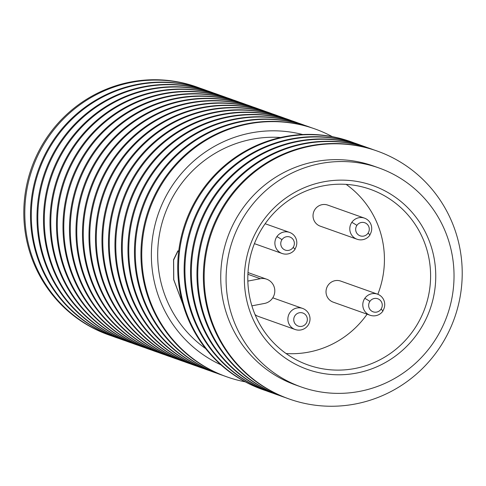 <?xml version="1.0" encoding="UTF-8"?>
<svg xmlns="http://www.w3.org/2000/svg" width="486" height="486" viewBox="0 0 486 486"><rect width="100%" height="100%" fill="white"/><g stroke="black" fill="none" stroke-linecap="round" stroke-linejoin="round"><path stroke-width="0.73" d="M182.985 304.491L173.684 279.638L173.557 259.688L177.876 250.861L178.733 251.007M205.651 348.59A116.203 113.688 -70.4 0 1 159.365 274.554A116.203 113.688 -70.4 0 1 280.622 137.489M178.678 251.45L177.84 251.311L173.617 260.01L173.769 279.669L182.888 304.151M266.334 390.841A131.548 128.705 -70.4 0 1 263.521 389.875L262.719 389.59A131.548 128.705 -70.4 0 1 179.613 289.832A131.548 128.705 -70.4 0 1 350.764 141.663L351.566 141.948A131.548 128.705 -70.4 0 1 354.361 142.975M263.521 389.875A131.548 128.705 -70.4 0 1 180.415 290.118A131.548 128.705 -70.4 0 1 351.566 141.948M272.749 393.119A131.548 128.705 -70.4 0 1 269.93 392.153L269.129 391.868A131.548 128.705 -70.4 0 1 186.029 292.11A131.548 128.705 -70.4 0 1 357.18 143.941L357.982 144.227A131.548 128.705 -70.4 0 1 360.776 145.253M269.93 392.153A131.548 128.705 -70.4 0 1 186.831 292.396A131.548 128.705 -70.4 0 1 357.982 144.227M279.158 395.397A131.548 128.705 -70.4 0 1 276.346 394.432L275.544 394.146A131.548 128.705 -70.4 0 1 192.438 294.388A131.548 128.705 -70.4 0 1 363.589 146.219L364.391 146.505A131.548 128.705 -70.4 0 1 367.185 147.531M276.346 394.432A131.548 128.705 -70.4 0 1 193.24 294.674A131.548 128.705 -70.4 0 1 364.391 146.505M285.574 397.67A131.548 128.705 -70.4 0 1 282.755 396.71L281.953 396.424A131.548 128.705 -70.4 0 1 198.853 296.667A131.548 128.705 -70.4 0 1 370.004 148.497L370.806 148.777A131.548 128.705 -70.4 0 1 373.6 149.81M282.755 396.71A131.548 128.705 -70.4 0 1 199.655 296.952A131.548 128.705 -70.4 0 1 370.806 148.777M289.17 398.988L288.368 398.702A131.548 128.705 -70.4 0 1 205.262 298.945A131.548 128.705 -70.4 0 1 376.413 150.769L377.215 151.055A131.548 128.705 -70.4 0 1 460.321 250.812A131.548 128.705 -70.4 0 1 289.17 398.988A131.548 128.705 -70.4 0 1 206.064 299.23A131.548 128.705 -70.4 0 1 377.215 151.055M301.168 386.959L295.816 385.058A116.203 113.688 -70.4 0 1 222.406 296.94A116.203 113.688 -70.4 0 1 373.594 166.054L378.946 167.956A116.203 113.688 109.6 0 0 227.764 298.841A116.203 113.688 109.6 0 0 301.168 386.959A116.203 113.688 109.6 0 0 359.537 391.394A116.203 113.688 109.6 0 0 452.357 256.079A116.203 113.688 109.6 0 0 378.946 167.956M356.408 373.12A97.565 95.456 109.6 0 0 434.344 259.506A97.565 95.456 109.6 0 0 323.706 181.8A97.565 95.456 109.6 0 0 245.77 295.415A97.565 95.456 109.6 0 0 356.408 373.12M323.585 185.792A93.178 91.168 109.6 0 0 248.164 270.24A93.178 91.168 109.6 0 0 308.021 364.962A93.178 91.168 109.6 0 0 354.823 368.522A93.178 91.168 109.6 0 0 430.244 284.073A93.178 91.168 109.6 0 0 370.387 189.346A93.178 91.168 109.6 0 0 323.585 185.792M367.094 314.187A93.178 91.168 -70.4 0 1 308.653 352.125A93.178 91.168 -70.4 0 1 286.084 353.535M247.848 281.09L260.332 278.709A12.606 12.332 -70.4 0 1 274.754 292.007A12.606 12.332 -70.4 0 1 264.554 303.434L251.894 305.846M382.719 310.985A11.184 10.941 109.6 0 0 377.494 294.151L340.729 281.09A11.184 10.941 109.6 0 0 328.02 285.331A11.184 10.941 109.6 0 0 333.244 302.164L370.01 315.226A11.184 11.184 0 0 0 382.974 311.01A11.184 0.608 34.4 0 0 381.024 309.199A6.938 6.786 109.6 0 0 379.378 299.583A6.938 6.786 109.6 0 0 369.901 301.387A6.938 6.786 109.6 0 0 371.541 311.004A6.938 6.786 109.6 0 0 381.024 309.199M255.029 314.539A11.184 10.941 109.6 0 0 258.333 316.429L295.099 329.49A11.184 11.184 0 0 0 308.063 325.274A11.184 11.184 0 0 0 302.584 308.416A11.184 10.941 109.6 0 0 289.875 312.65A11.184 10.941 109.6 0 0 295.099 329.49M369.725 234.981A11.184 10.941 109.6 0 0 364.5 218.147L327.74 205.092A11.184 10.941 109.6 0 0 315.031 209.326A11.184 10.941 109.6 0 0 320.256 226.166L357.016 239.221A11.184 11.184 0 0 0 369.98 235.005A11.184 0.608 34.4 0 0 368.03 233.195A6.938 6.786 109.6 0 0 366.389 223.578A6.938 6.786 109.6 0 0 356.906 225.383A6.938 6.786 109.6 0 0 358.553 234.999A6.938 6.786 109.6 0 0 368.03 233.195M346.16 184.382A93.178 91.168 -70.4 0 1 377.822 294.273M364.5 218.147A11.184 10.941 109.6 0 0 351.791 222.388A11.184 0.608 34.4 0 1 356.906 225.383M294.814 249.245A11.184 10.941 109.6 0 0 289.589 232.411A11.184 10.941 109.6 0 0 276.88 236.652A11.184 0.608 34.4 0 1 281.995 239.647A6.938 6.786 109.6 0 0 283.642 249.263A6.938 6.786 109.6 0 0 293.119 247.459A11.184 0.608 34.4 0 1 295.069 249.269A11.184 11.184 0 0 1 282.105 253.485A11.184 10.941 109.6 0 1 276.88 236.652M377.494 294.151A11.184 10.941 109.6 0 0 364.786 298.392A11.184 0.608 34.4 0 1 369.901 301.387M293.119 247.459A6.938 6.786 109.6 0 0 291.479 237.842A6.938 6.786 109.6 0 0 281.995 239.647M294.99 315.651A6.938 6.786 109.6 0 0 296.63 325.268A6.938 6.786 109.6 0 0 306.113 323.463A6.938 6.786 109.6 0 0 304.467 313.847A6.938 6.786 109.6 0 0 294.99 315.651M220.911 364.81A122.654 119.999 -70.4 0 1 153.133 275.738A122.654 119.999 -70.4 0 1 302.693 134.525M332.303 136.651A131.548 128.705 109.6 0 0 314.813 128.893A131.548 128.705 109.6 0 0 143.656 277.063A131.548 128.705 109.6 0 0 226.762 376.82A131.548 128.705 109.6 0 0 245.223 381.838M314.813 128.893L313.999 128.608A131.548 128.705 109.6 0 0 142.848 276.777A131.548 128.705 109.6 0 0 225.947 376.535L226.762 376.82M311.143 127.63A131.548 128.705 109.6 0 0 308.312 126.585A131.548 128.705 109.6 0 0 137.161 274.76A131.548 128.705 109.6 0 0 220.261 374.518A131.548 128.705 109.6 0 0 223.117 375.49M308.312 126.585L307.498 126.299A131.548 128.705 109.6 0 0 136.347 274.469A131.548 128.705 109.6 0 0 219.453 374.226L220.261 374.518M304.643 125.321A131.548 128.705 109.6 0 0 301.818 124.276A131.548 128.705 109.6 0 0 130.661 272.452A131.548 128.705 109.6 0 0 213.767 372.209A131.548 128.705 109.6 0 0 216.622 373.181M301.818 124.276L301.004 123.991A131.548 128.705 109.6 0 0 129.853 272.16A131.548 128.705 109.6 0 0 212.953 371.918L213.767 372.209M298.149 123.013A131.548 128.705 109.6 0 0 295.318 121.974A131.548 128.705 109.6 0 0 124.167 270.143A131.548 128.705 109.6 0 0 207.267 369.901A131.548 128.705 109.6 0 0 210.122 370.879M295.318 121.974L294.504 121.682A131.548 128.705 109.6 0 0 123.353 269.851A131.548 128.705 109.6 0 0 206.459 369.609L207.267 369.901M291.649 120.71A131.548 128.705 109.6 0 0 288.818 119.665A131.548 128.705 109.6 0 0 117.667 267.835A131.548 128.705 109.6 0 0 200.773 367.592A131.548 128.705 109.6 0 0 203.628 368.57M288.818 119.665L288.01 119.374A131.548 128.705 109.6 0 0 116.853 267.549A131.548 128.705 109.6 0 0 199.959 367.307L200.773 367.592M285.154 118.402A131.548 128.705 109.6 0 0 282.323 117.357A131.548 128.705 109.6 0 0 111.173 265.526A131.548 128.705 109.6 0 0 194.272 365.284A131.548 128.705 109.6 0 0 197.128 366.262M282.323 117.357L281.509 117.065A131.548 128.705 109.6 0 0 110.358 265.241A131.548 128.705 109.6 0 0 193.458 364.998L194.272 365.284M278.654 116.093A131.548 128.705 109.6 0 0 275.823 115.048A131.548 128.705 109.6 0 0 104.672 263.218A131.548 128.705 109.6 0 0 187.772 362.975A131.548 128.705 109.6 0 0 190.627 363.953M275.823 115.048L275.015 114.763A131.548 128.705 109.6 0 0 103.858 262.932A131.548 128.705 109.6 0 0 186.964 362.69L187.772 362.975M272.16 113.785A131.548 128.705 109.6 0 0 269.329 112.74A131.548 128.705 109.6 0 0 98.172 260.909A131.548 128.705 109.6 0 0 181.278 360.673A131.548 128.705 109.6 0 0 184.133 361.645M269.329 112.74L268.515 112.454A131.548 128.705 109.6 0 0 97.364 260.624A131.548 128.705 109.6 0 0 180.464 360.381L181.278 360.673M265.66 111.476A131.548 128.705 109.6 0 0 262.829 110.431A131.548 128.705 109.6 0 0 91.678 258.607A131.548 128.705 109.6 0 0 174.778 358.364A131.548 128.705 109.6 0 0 177.633 359.336M262.829 110.431L262.015 110.146A131.548 128.705 109.6 0 0 90.864 258.315A131.548 128.705 109.6 0 0 173.97 358.073L174.778 358.364M259.16 109.168A131.548 128.705 109.6 0 0 256.335 108.123A131.548 128.705 109.6 0 0 85.178 256.298A131.548 128.705 109.6 0 0 168.284 356.056A131.548 128.705 109.6 0 0 171.139 357.028M256.335 108.123L255.521 107.837A131.548 128.705 109.6 0 0 84.37 256.007A131.548 128.705 109.6 0 0 167.47 355.764L168.284 356.056M252.665 106.859A131.548 128.705 109.6 0 0 249.834 105.82A131.548 128.705 109.6 0 0 78.683 253.99A131.548 128.705 109.6 0 0 161.783 353.747A131.548 128.705 109.6 0 0 164.639 354.725M249.834 105.82L249.02 105.529A131.548 128.705 109.6 0 0 77.869 253.698A131.548 128.705 109.6 0 0 160.969 353.456L161.783 353.747M246.165 104.557A131.548 128.705 109.6 0 0 243.334 103.512A131.548 128.705 109.6 0 0 72.183 251.681A131.548 128.705 109.6 0 0 155.289 351.439A131.548 128.705 109.6 0 0 158.144 352.417M243.334 103.512L242.526 103.22A131.548 128.705 109.6 0 0 71.369 251.396A131.548 128.705 109.6 0 0 154.475 351.153L155.289 351.439M239.671 102.248A131.548 128.705 109.6 0 0 236.84 101.203A131.548 128.705 109.6 0 0 65.689 249.373A131.548 128.705 109.6 0 0 148.789 349.13A131.548 128.705 109.6 0 0 151.644 350.108M236.84 101.203L236.026 100.912A131.548 128.705 109.6 0 0 64.875 249.087A131.548 128.705 109.6 0 0 147.975 348.845L148.789 349.13M233.171 99.94A131.548 128.705 109.6 0 0 230.34 98.895A131.548 128.705 109.6 0 0 59.189 247.064A131.548 128.705 109.6 0 0 142.289 346.822A131.548 128.705 109.6 0 0 145.144 347.8M230.34 98.895L229.532 98.609A131.548 128.705 109.6 0 0 58.375 246.779A131.548 128.705 109.6 0 0 141.481 346.536L142.289 346.822M226.676 97.631A131.548 128.705 109.6 0 0 223.846 96.586A131.548 128.705 109.6 0 0 52.688 244.762A131.548 128.705 109.6 0 0 135.794 344.519A131.548 128.705 109.6 0 0 138.65 345.491M223.846 96.586L223.031 96.301A131.548 128.705 109.6 0 0 51.881 244.47A131.548 128.705 109.6 0 0 134.98 344.228L135.794 344.519M220.176 95.323A131.548 128.705 109.6 0 0 217.345 94.278A131.548 128.705 109.6 0 0 46.194 242.453A131.548 128.705 109.6 0 0 129.294 342.211A131.548 128.705 109.6 0 0 132.149 343.183M217.345 94.278L216.531 93.992A131.548 128.705 109.6 0 0 45.38 242.162A131.548 128.705 109.6 0 0 128.486 341.919L129.294 342.211M213.676 93.014A131.548 128.705 109.6 0 0 210.845 91.976A131.548 128.705 109.6 0 0 39.694 240.145A131.548 128.705 109.6 0 0 122.8 339.902A131.548 128.705 109.6 0 0 125.655 340.874M210.845 91.976L210.037 91.684A131.548 128.705 109.6 0 0 38.886 239.853A131.548 128.705 109.6 0 0 121.986 339.611L122.8 339.902M207.182 90.706A131.548 128.705 109.6 0 0 204.351 89.667A131.548 128.705 109.6 0 0 33.2 237.836A131.548 128.705 109.6 0 0 116.3 337.594A131.548 128.705 109.6 0 0 119.155 338.572M204.351 89.667L203.537 89.375A131.548 128.705 109.6 0 0 32.386 237.551A131.548 128.705 109.6 0 0 115.486 337.308L116.3 337.594M200.682 88.403A131.548 128.705 109.6 0 0 197.851 87.359A131.548 128.705 109.6 0 0 131.779 82.341A131.548 128.705 109.6 0 0 26.7 235.528A131.548 128.705 109.6 0 0 109.806 335.285A131.548 128.705 109.6 0 0 112.661 336.263M197.851 87.359L196.848 87A131.548 128.705 109.6 0 0 130.777 81.982A131.548 128.705 109.6 0 0 24.3 201.204A131.548 128.705 109.6 0 0 108.797 334.927L109.806 335.285M247.903 274.298L260.332 278.709M364.786 298.392A11.184 10.941 109.6 0 0 370.01 315.226M351.791 222.388A11.184 10.941 109.6 0 0 357.016 239.221M247.994 272.567L266.656 279.195M272.78 297.827L302.584 308.416M265.149 223.73L289.589 232.411M254.415 243.65L282.105 253.485M178.714 251.147L177.84 251.311"/></g></svg>

